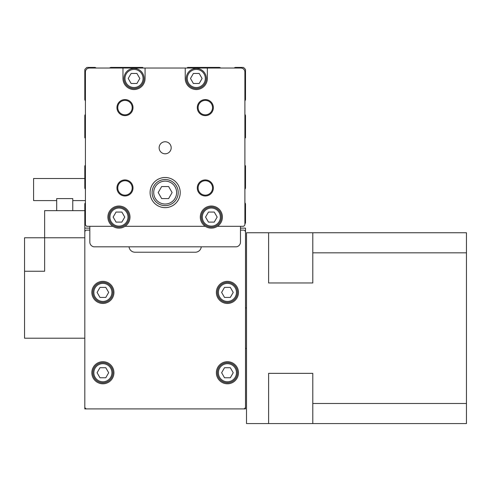 <?xml version="1.0" encoding="UTF-8"?>
<svg xmlns="http://www.w3.org/2000/svg" width="491" height="491" viewBox="0 0 491 491"><rect width="100%" height="100%" fill="white"/><g stroke="black" fill="none" stroke-linecap="round" stroke-linejoin="round"><path stroke-width="0.74" d="M112.899 226.32A11.047 11.047 0 0 1 118.957 206.03A11.047 11.047 0 0 1 125.015 226.32A11.047 11.047 0 0 1 112.899 226.32L87.423 226.32A2.007 2.007 0 0 1 85.409 224.307L85.409 72.054A4.02 4.02 0 0 1 89.43 68.034L240.878 68.034A4.02 4.02 0 0 1 244.899 72.054L244.899 224.307A2.007 2.007 0 0 1 242.892 226.32L217.409 226.32A11.047 11.047 0 0 1 200.303 217.077A11.047 11.047 0 0 1 211.351 206.03A11.047 11.047 0 0 1 217.409 226.32M187.046 68.034L187.654 67.433L219.189 67.433A2.007 2.007 0 0 1 220.619 68.034M85.409 223.65L85.311 223.595A1.007 1.007 0 0 1 84.808 222.724L84.808 204.225A2.007 2.007 0 0 1 85.409 202.789M85.348 189.121L85.409 189.188A2.007 2.007 0 0 1 84.808 187.752L84.808 165.86L85.409 165.252M85.409 138.339L84.808 137.738L84.808 115.845A2.007 2.007 0 0 1 85.409 114.409M85.409 100.808A2.007 2.007 0 0 1 84.808 99.372L84.808 69.857A1.007 1.007 0 0 1 85.103 69.151L86.526 67.727A1.007 1.007 0 0 1 87.232 67.433L94.653 67.433A2.007 2.007 0 0 1 96.089 68.034M109.689 68.034A2.007 2.007 0 0 1 111.119 67.433L142.66 67.433L143.262 68.034M234.225 68.034A2.007 2.007 0 0 1 235.655 67.433L243.076 67.433A1.007 1.007 0 0 1 243.788 67.727L245.205 69.151A1.007 1.007 0 0 1 245.5 69.857L245.5 99.372A2.007 2.007 0 0 1 244.899 100.808M244.899 114.409A2.007 2.007 0 0 1 245.5 115.845L245.5 137.738L244.899 138.339M244.899 165.252L245.5 165.86L245.5 187.752A2.007 2.007 0 0 1 244.899 189.188M244.899 202.789A2.007 2.007 0 0 1 245.5 204.225L245.5 222.724A1.007 1.007 0 0 1 244.997 223.595L244.899 223.65M85.047 188.697L84.808 187.752M85.409 200.604L72.76 200.604M56.686 200.604L33.591 200.604L33.591 178.509L84.808 178.509M122.971 68.034L122.971 78.48A11.047 11.047 0 0 0 134.018 89.528A11.047 11.047 0 0 0 145.066 78.48L145.066 68.034M185.242 68.034L185.242 78.48A11.047 11.047 0 0 0 196.29 89.528A11.047 11.047 0 0 0 207.337 78.48L207.337 68.034M125.015 226.32L205.299 226.32M171.181 147.779A6.027 6.027 0 0 1 165.154 153.806A6.027 6.027 0 0 1 159.127 147.779A6.027 6.027 0 0 1 165.154 141.752A6.027 6.027 0 0 1 171.181 147.779M124.984 115.643A8.034 8.034 0 0 1 116.95 107.609A8.034 8.034 0 0 1 124.984 99.575A8.034 8.034 0 0 1 133.018 107.609A8.034 8.034 0 0 1 124.984 115.643M124.984 195.989A8.034 8.034 0 0 1 116.95 187.955A8.034 8.034 0 0 1 124.984 179.921A8.034 8.034 0 0 1 133.018 187.955A8.034 8.034 0 0 1 124.984 195.989M205.33 115.643A8.034 8.034 0 0 1 197.29 107.609A8.034 8.034 0 0 1 205.33 99.575A8.034 8.034 0 0 1 213.364 107.609A8.034 8.034 0 0 1 205.33 115.643M205.33 195.989A8.034 8.034 0 0 1 197.29 187.955A8.034 8.034 0 0 1 205.33 179.921A8.034 8.034 0 0 1 213.364 187.955A8.034 8.034 0 0 1 205.33 195.989M180.222 192.57A15.068 15.068 0 0 1 165.154 207.638A15.068 15.068 0 0 1 150.093 192.57A15.068 15.068 0 0 1 165.154 177.509A15.068 15.068 0 0 1 180.222 192.57M124.984 114.826A7.218 7.218 0 0 1 117.76 107.609A7.218 7.218 0 0 1 124.984 100.391A7.218 7.218 0 0 1 132.202 107.609A7.218 7.218 0 0 1 124.984 114.826M124.984 195.173A7.218 7.218 0 0 1 117.76 187.955A7.218 7.218 0 0 1 124.984 180.731A7.218 7.218 0 0 1 132.202 187.955A7.218 7.218 0 0 1 124.984 195.173M205.33 114.826A7.218 7.218 0 0 1 198.106 107.609A7.218 7.218 0 0 1 205.33 100.391A7.218 7.218 0 0 1 212.548 107.609A7.218 7.218 0 0 1 205.33 114.826M205.33 195.173A7.218 7.218 0 0 1 198.106 187.955A7.218 7.218 0 0 1 205.33 180.731A7.218 7.218 0 0 1 212.548 187.955A7.218 7.218 0 0 1 205.33 195.173M165.154 205.631A13.054 13.054 0 0 0 178.208 192.57A13.054 13.054 0 0 0 165.154 179.516A13.054 13.054 0 0 0 152.1 192.57A13.054 13.054 0 0 0 165.154 205.631A13.054 13.054 0 0 1 152.1 192.57A13.054 13.054 0 0 1 165.154 179.516A13.054 13.054 0 0 1 178.208 192.57A13.054 13.054 0 0 1 165.154 205.631M161.674 198.597L158.194 192.57L161.674 186.549L168.634 186.549L172.114 192.57L168.634 198.597L161.674 198.597M240.48 226.32L240.48 242.388A4.806 4.806 0 0 1 236.459 246.807L93.849 246.807A4.806 4.806 0 0 1 89.828 242.388L89.828 226.32M118.957 227.118A10.041 10.041 0 0 0 128.998 217.077A10.041 10.041 0 0 0 118.957 207.036A10.041 10.041 0 0 0 108.91 217.077A10.041 10.041 0 0 0 118.957 227.118A10.041 10.041 0 0 1 108.91 217.077A10.041 10.041 0 0 1 118.957 207.036A10.041 10.041 0 0 1 128.998 217.077A10.041 10.041 0 0 1 118.957 227.118M116.054 222.098L113.157 217.077L116.054 212.057L121.854 212.057L124.757 217.077L121.854 222.098L116.054 222.098M211.351 227.118A10.041 10.041 0 0 0 221.398 217.077A10.041 10.041 0 0 0 211.351 207.036A10.041 10.041 0 0 0 201.31 217.077A10.041 10.041 0 0 0 211.351 227.118A10.041 10.041 0 0 1 201.31 217.077A10.041 10.041 0 0 1 211.351 207.036A10.041 10.041 0 0 1 221.398 217.077A10.041 10.041 0 0 1 211.351 227.118M208.454 222.098L205.557 217.077L208.454 212.057L214.254 212.057L217.151 217.077L214.254 222.098L208.454 222.098M134.018 88.527A10.041 10.041 0 0 0 144.066 78.48A10.041 10.041 0 0 0 134.018 68.439A10.041 10.041 0 0 0 123.978 78.48A10.041 10.041 0 0 0 134.018 88.527A10.041 10.041 0 0 1 123.978 78.48A10.041 10.041 0 0 1 134.018 68.439A10.041 10.041 0 0 1 144.066 78.48A10.041 10.041 0 0 1 134.018 88.527M131.122 83.501L128.225 78.48L131.122 73.46L136.921 73.46L139.818 78.48L136.921 83.501L131.122 83.501M196.29 88.527A10.041 10.041 0 0 0 206.33 78.48A10.041 10.041 0 0 0 196.29 68.439A10.041 10.041 0 0 0 186.242 78.48A10.041 10.041 0 0 0 196.29 88.527A10.041 10.041 0 0 1 186.242 78.48A10.041 10.041 0 0 1 196.29 68.439A10.041 10.041 0 0 1 206.33 78.48A10.041 10.041 0 0 1 196.29 88.527M193.386 83.501L190.49 78.48L193.386 73.46L199.186 73.46L202.089 78.48L199.186 83.501L193.386 83.501M89.828 228.125L84.808 228.125L84.808 235.158M84.808 338.201L24.55 338.201L24.55 237.767L44.638 237.767L44.638 210.651L84.808 210.651L84.808 232.145A2.007 2.007 0 0 1 86.815 230.132L89.828 230.132M84.808 406.892L84.808 408.905L86.815 408.905A2.007 2.007 0 0 1 84.808 406.892L84.808 232.145M240.48 228.125L245.5 228.125L245.5 408.905L86.815 408.905M245.5 228.125L245.5 235.158M245.5 243.192L245.5 261.856M129.029 246.807A6.027 6.027 0 0 0 135.025 252.227L195.283 252.227A6.027 6.027 0 0 0 201.279 246.807M240.48 230.132L243.493 230.132A2.007 2.007 0 0 1 245.5 232.145M245.5 406.892A2.007 2.007 0 0 1 243.493 408.905M113.937 292.403A11.047 11.047 0 0 1 102.889 303.45A11.047 11.047 0 0 1 91.842 292.403A11.047 11.047 0 0 1 102.889 281.355A11.047 11.047 0 0 1 113.937 292.403M113.937 372.749A11.047 11.047 0 0 1 102.889 383.796A11.047 11.047 0 0 1 91.842 372.749A11.047 11.047 0 0 1 102.889 361.701A11.047 11.047 0 0 1 113.937 372.749M238.473 292.403A11.047 11.047 0 0 1 227.425 303.45A11.047 11.047 0 0 1 216.378 292.403A11.047 11.047 0 0 1 227.425 281.355A11.047 11.047 0 0 1 238.473 292.403M238.473 372.749A11.047 11.047 0 0 1 227.425 383.796A11.047 11.047 0 0 1 216.378 372.749A11.047 11.047 0 0 1 227.425 361.701A11.047 11.047 0 0 1 238.473 372.749M102.889 302.444A10.041 10.041 0 0 0 112.93 292.403A10.041 10.041 0 0 0 102.889 282.356A10.041 10.041 0 0 0 92.842 292.403A10.041 10.041 0 0 0 102.889 302.444A10.041 10.041 0 0 1 92.842 292.403A10.041 10.041 0 0 1 102.889 282.356A10.041 10.041 0 0 1 112.93 292.403A10.041 10.041 0 0 1 102.889 302.444M99.986 297.423L97.089 292.403L99.986 287.382L105.786 287.382L108.683 292.403L105.786 297.423L99.986 297.423M102.889 382.79A10.041 10.041 0 0 0 112.93 372.749A10.041 10.041 0 0 0 102.889 362.702A10.041 10.041 0 0 0 92.842 372.749A10.041 10.041 0 0 0 102.889 382.79A10.041 10.041 0 0 1 92.842 372.749A10.041 10.041 0 0 1 102.889 362.702A10.041 10.041 0 0 1 112.93 372.749A10.041 10.041 0 0 1 102.889 382.79M99.986 377.769L97.089 372.749L99.986 367.728L105.786 367.728L108.683 372.749L105.786 377.769L99.986 377.769M227.425 302.444A10.041 10.041 0 0 0 237.466 292.403A10.041 10.041 0 0 0 227.425 282.356A10.041 10.041 0 0 0 217.378 292.403A10.041 10.041 0 0 0 227.425 302.444A10.041 10.041 0 0 1 217.378 292.403A10.041 10.041 0 0 1 227.425 282.356A10.041 10.041 0 0 1 237.466 292.403A10.041 10.041 0 0 1 227.425 302.444M224.522 297.423L221.625 292.403L224.522 287.382L230.322 287.382L233.219 292.403L230.322 297.423L224.522 297.423M227.425 382.79A10.041 10.041 0 0 0 237.466 372.749A10.041 10.041 0 0 0 227.425 362.702A10.041 10.041 0 0 0 217.378 372.749A10.041 10.041 0 0 0 227.425 382.79A10.041 10.041 0 0 1 217.378 372.749A10.041 10.041 0 0 1 227.425 362.702A10.041 10.041 0 0 1 237.466 372.749A10.041 10.041 0 0 1 227.425 382.79M224.522 377.769L221.625 372.749L224.522 367.728L230.322 367.728L233.219 372.749L230.322 377.769L224.522 377.769M84.808 237.767L44.638 237.767L44.638 271.247L24.55 271.247M56.686 210.651L56.686 198.597L72.76 198.597L72.76 210.651M268.602 423.567L312.792 423.567L312.792 373.35L268.602 373.35L268.602 423.567L246.507 423.567L246.507 232.746L312.792 232.746L312.792 282.963L268.602 282.963L268.602 232.746M312.792 252.834L466.45 252.834L466.45 423.567L312.792 423.567M312.792 403.479L466.45 403.479M312.792 232.746L466.45 232.746L466.45 252.834M165.154 204.023A11.446 11.446 0 0 0 176.607 192.57A11.446 11.446 0 0 0 165.154 181.124A11.446 11.446 0 0 0 153.708 192.57A11.446 11.446 0 0 0 165.154 204.023M118.957 226.118A9.041 9.041 0 0 0 127.998 217.077A9.041 9.041 0 0 0 118.957 208.037A9.041 9.041 0 0 0 109.916 217.077A9.041 9.041 0 0 0 118.957 226.118M211.351 226.118A9.041 9.041 0 0 0 220.391 217.077A9.041 9.041 0 0 0 211.351 208.037A9.041 9.041 0 0 0 202.317 217.077A9.041 9.041 0 0 0 211.351 226.118M134.018 87.521A9.041 9.041 0 0 0 143.059 78.48A9.041 9.041 0 0 0 134.018 69.446A9.041 9.041 0 0 0 124.984 78.48A9.041 9.041 0 0 0 134.018 87.521M196.29 87.521A9.041 9.041 0 0 0 205.33 78.48A9.041 9.041 0 0 0 196.29 69.446A9.041 9.041 0 0 0 187.249 78.48A9.041 9.041 0 0 0 196.29 87.521M102.889 301.443A9.041 9.041 0 0 0 111.923 292.403A9.041 9.041 0 0 0 102.889 283.362A9.041 9.041 0 0 0 93.849 292.403A9.041 9.041 0 0 0 102.889 301.443M102.889 381.783A9.041 9.041 0 0 0 111.923 372.749A9.041 9.041 0 0 0 102.889 363.708A9.041 9.041 0 0 0 93.849 372.749A9.041 9.041 0 0 0 102.889 381.783M227.425 301.443A9.041 9.041 0 0 0 236.459 292.403A9.041 9.041 0 0 0 227.425 283.362A9.041 9.041 0 0 0 218.385 292.403A9.041 9.041 0 0 0 227.425 301.443M227.425 381.783A9.041 9.041 0 0 0 236.459 372.749A9.041 9.041 0 0 0 227.425 363.708A9.041 9.041 0 0 0 218.385 372.749A9.041 9.041 0 0 0 227.425 381.783M245.5 307.869L246.507 307.869M245.5 348.444L246.507 348.444"/></g></svg>
